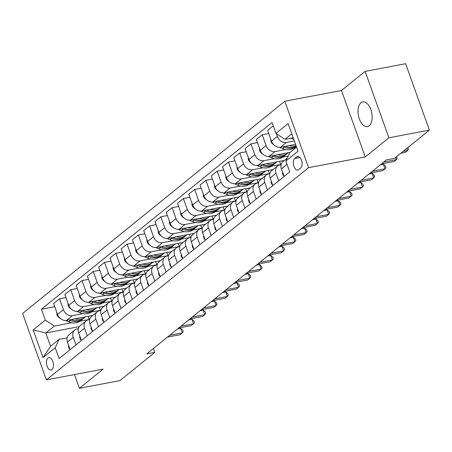 <?xml version="1.0" encoding="UTF-8"?>
<svg xmlns="http://www.w3.org/2000/svg" width="452" height="452" viewBox="0 0 452 452"><rect width="100%" height="100%" fill="white"/><g stroke="black" fill="none" stroke-linecap="round" stroke-linejoin="round"><path stroke-width="0.68" d="M369.194 125.735A12.554 6.808 -100.7 0 0 371.369 111.248A12.554 6.808 -100.7 0 0 362.747 101.909A12.554 6.808 -100.7 0 0 360.967 102.757A12.554 6.808 -100.7 0 0 358.792 117.243A12.554 6.808 -100.7 0 0 367.414 126.583A12.554 6.808 -100.7 0 0 369.194 125.735M51.98 369.561A6.277 3.401 -100.7 0 0 53.07 362.318A6.277 3.401 -100.7 0 0 48.759 357.651A6.277 3.401 -100.7 0 0 47.867 358.069A6.277 3.401 -100.7 0 0 46.782 365.312A6.277 3.401 -100.7 0 0 51.093 369.985A6.277 3.401 -100.7 0 0 51.98 369.561M284.794 101.248L22.6 313.468L46.381 379.883L308.569 167.664L284.794 101.248L341.48 90.519L365.256 156.934L388.912 137.792L365.131 71.376L341.48 90.519M365.131 71.376L405.619 63.709L429.4 130.125L388.912 137.792M429.4 130.125L394.489 158.381L386.387 159.918L146.719 353.899L154.821 352.368L153.426 348.475M296.698 156.9L294.715 158.505A6.079 3.294 -100.7 0 0 293.664 165.522A6.079 3.294 -100.7 0 0 297.84 170.048A6.079 3.294 -100.7 0 0 298.704 169.636L300.682 168.031A6.079 3.294 -100.7 0 0 301.738 161.014A6.079 3.294 -100.7 0 0 297.563 156.494A6.079 3.294 -100.7 0 0 296.698 156.9L298.512 156.556M291.817 133.849L285.014 139.352L275.963 133.396L272.076 122.537L41.42 309.23L54.754 306.705M275.963 133.396L288.127 123.554L298.026 151.2L285.862 161.042L289.772 152.635L296.568 147.132M79.275 326.632L45.799 332.971L50.556 346.255L59.116 339.328L55.206 347.735L59.093 358.594L289.749 171.901L285.862 161.042M55.206 347.735L43.042 357.577L33.143 329.932L45.307 320.089L41.42 309.23M74.501 374.555L79.416 388.291L119.904 380.624L154.821 352.368M79.416 388.291L103.067 369.148L46.381 379.883M365.256 156.934L308.569 167.664M59.116 339.328L67.094 337.813M75.987 344.921L73.269 337.328A7.848 6.328 -129 0 1 74.812 330.005A7.848 6.328 -129 0 1 77.179 328.92L78.354 328.7M87.253 335.802L84.535 328.214A7.848 6.328 -129 0 1 86.078 320.886A7.848 6.328 -129 0 1 88.439 319.807L89.615 319.587M98.513 326.689L95.796 319.095A7.848 6.328 -129 0 1 97.338 311.773A7.848 6.328 -129 0 1 99.706 310.693L100.881 310.467M109.779 317.57L107.062 309.982A7.848 6.328 -129 0 1 108.599 302.654A7.848 6.328 -129 0 1 110.966 301.574L112.141 301.354M121.04 308.456L118.322 300.868A7.848 6.328 -129 0 1 119.865 293.54A7.848 6.328 -129 0 1 122.232 292.461L123.402 292.235M132.3 299.343L129.583 291.749A7.848 6.328 -129 0 1 131.125 284.427A7.848 6.328 -129 0 1 133.493 283.342L134.668 283.121M143.566 290.224L140.849 282.636A7.848 6.328 -129 0 1 142.391 275.308A7.848 6.328 -129 0 1 144.753 274.228L145.928 274.008M154.827 281.11L152.109 273.517A7.848 6.328 -129 0 1 153.652 266.194A7.848 6.328 -129 0 1 156.019 265.109L157.194 264.889M166.087 271.991L163.37 264.403A7.848 6.328 -129 0 1 164.912 257.075A7.848 6.328 -129 0 1 167.28 255.996L168.455 255.775M177.353 262.878L174.636 255.29A7.848 6.328 -129 0 1 176.178 247.962A7.848 6.328 -129 0 1 178.54 246.882L179.715 246.656M188.614 253.764L185.896 246.17A7.848 6.328 -129 0 1 187.439 238.848A7.848 6.328 -129 0 1 189.806 237.763L190.981 237.543M199.874 244.645L197.157 237.057A7.848 6.328 -129 0 1 198.699 229.729A7.848 6.328 -129 0 1 201.067 228.65L202.242 228.424M211.14 235.532L208.423 227.938A7.848 6.328 -129 0 1 209.965 220.616A7.848 6.328 -129 0 1 212.327 219.531L213.502 219.31M222.401 226.412L219.683 218.824A7.848 6.328 -129 0 1 221.226 211.496A7.848 6.328 -129 0 1 223.593 210.417L224.768 210.197M233.667 217.299L230.949 209.711A7.848 6.328 -129 0 1 232.486 202.383A7.848 6.328 -129 0 1 234.854 201.304L236.029 201.078M244.927 208.18L242.21 200.592A7.848 6.328 -129 0 1 243.752 193.27A7.848 6.328 -129 0 1 246.12 192.185L247.289 191.964M256.188 199.066L253.47 191.478A7.848 6.328 -129 0 1 255.013 184.15A7.848 6.328 -129 0 1 257.38 183.071L258.555 182.845M267.454 189.953L264.736 182.359A7.848 6.328 -129 0 1 266.279 175.037A7.848 6.328 -129 0 1 268.641 173.952L269.816 173.732M278.714 180.834L275.997 173.246A7.848 6.328 -129 0 1 277.539 165.918A7.848 6.328 -129 0 1 279.907 164.839L281.082 164.618M293.229 137.798L285.014 139.352M294.354 140.934L286.41 142.442A7.848 6.328 -129 0 1 277.364 136.487L276.347 133.651M295.568 144.335L280.556 147.182A7.848 6.328 -129 0 1 271.505 141.227L267.618 130.368L273.245 125.809M295.975 147.612L294.116 147.962M285.704 149.555L275.149 151.556A7.848 6.328 -129 0 1 266.098 145.6L262.211 134.741L268.742 133.504M290.122 152.352L269.29 156.296A7.848 6.328 -129 0 1 260.245 150.341L256.352 139.482L262.211 134.741M288.173 156.07L282.856 157.081M274.443 158.675L263.883 160.669A7.848 6.328 -129 0 1 254.838 154.72L250.95 143.855L257.476 142.623M284.314 160.432L258.03 165.409A7.848 6.328 -129 0 1 248.979 159.46L245.091 148.595L250.95 143.855M281.263 163.98L280.641 164.483L271.59 166.195M263.177 167.788L252.623 169.788A7.848 6.328 -129 0 1 243.571 163.833L239.684 152.974L246.216 151.736M273.053 169.551L246.769 174.528A7.848 6.328 -129 0 1 237.718 168.573L233.831 157.714L239.684 152.974M269.997 173.099L269.381 173.596L260.329 175.314M251.917 176.901L241.362 178.902A7.848 6.328 -129 0 1 232.311 172.946L228.424 162.087L234.955 160.85M261.793 178.664L235.503 183.642A7.848 6.328 -129 0 1 226.458 177.687L222.565 166.828L228.424 162.087M258.736 182.212L258.12 182.715L249.069 184.427M240.656 186.021L230.096 188.021A7.848 6.328 -129 0 1 221.051 182.066L217.158 171.206L223.689 169.969M250.527 187.783L224.243 192.761A7.848 6.328 -129 0 1 215.192 186.806L211.304 175.947L217.158 171.206M247.476 191.326L246.854 191.829L237.803 193.541M229.39 195.134L218.836 197.134A7.848 6.328 -129 0 1 209.784 191.179L205.897 180.32L212.429 179.082M239.266 196.897L212.977 201.874A7.848 6.328 -129 0 1 203.931 195.919L200.044 185.06L205.897 180.32M236.21 200.445L235.594 200.942L226.542 202.66M218.13 204.253L207.575 206.248A7.848 6.328 -129 0 1 198.524 200.298L194.637 189.439L201.168 188.201M228.006 206.016L201.716 210.988A7.848 6.328 -129 0 1 192.665 205.038L188.778 194.179L194.637 189.439M224.949 209.558L224.328 210.061L215.276 211.773M206.869 213.367L196.309 215.367A7.848 6.328 -129 0 1 187.264 209.412L183.371 198.552L189.902 197.315M216.74 215.129L190.456 220.107A7.848 6.328 -129 0 1 181.405 214.152L177.517 203.293L183.371 198.552M213.689 218.678L213.067 219.175L204.016 220.892M195.603 222.48L185.049 224.48A7.848 6.328 -129 0 1 175.997 218.525L172.11 207.666L178.642 206.434M205.479 224.243L179.19 229.22A7.848 6.328 -129 0 1 170.144 223.265L166.251 212.406L172.11 207.666M202.423 227.791L201.807 228.294L192.755 230.006M184.343 231.599L173.788 233.599A7.848 6.328 -129 0 1 164.737 227.644L160.85 216.785L167.376 215.547M194.213 233.362L167.929 238.34A7.848 6.328 -129 0 1 158.878 232.384L154.991 221.525L160.85 216.785M191.162 236.91L190.541 237.407L181.489 239.119M173.082 240.713L162.522 242.713A7.848 6.328 -129 0 1 153.477 236.758L149.584 225.898L156.115 224.661M182.953 242.475L156.669 247.453A7.848 6.328 -129 0 1 147.618 241.498L143.73 230.639L149.584 225.898M179.896 246.024L179.28 246.526L170.229 248.238M161.816 249.832L151.262 251.826A7.848 6.328 -129 0 1 142.21 245.877L138.323 235.017L144.855 233.78M171.692 251.594L145.403 256.566A7.848 6.328 -129 0 1 136.357 250.617L132.464 239.758L138.323 235.017M168.636 255.137L168.02 255.64L158.968 257.352M150.556 258.945L139.996 260.945A7.848 6.328 -129 0 1 130.95 254.99L127.063 244.131L133.589 242.893M160.426 260.708L134.142 265.686A7.848 6.328 -129 0 1 125.091 259.73L121.204 248.871L127.063 244.131M157.375 264.256L156.754 264.753L147.702 266.471M139.289 268.064L128.735 270.059A7.848 6.328 -129 0 1 119.684 264.109L115.797 253.244L122.328 252.013M149.166 269.821L122.882 274.799A7.848 6.328 -129 0 1 113.831 268.85L109.943 257.985L115.797 253.244M146.109 273.37L145.493 273.872L136.442 275.584M128.029 277.178L117.475 279.178A7.848 6.328 -129 0 1 108.423 273.223L104.536 262.363L111.068 261.126M137.905 278.94L111.616 283.918A7.848 6.328 -129 0 1 102.57 277.963L98.677 267.104L104.536 262.363M134.849 282.489L134.233 282.986L125.181 284.698M116.769 286.291L106.209 288.291A7.848 6.328 -129 0 1 97.163 282.336L93.27 271.477L99.802 270.239M126.639 288.054L100.355 293.032A7.848 6.328 -129 0 1 91.304 287.077L87.417 276.217L93.27 271.477M123.588 291.602L122.967 292.105L113.915 293.817M105.502 295.41L94.948 297.41A7.848 6.328 -129 0 1 85.897 291.455L82.01 280.596L88.541 279.359M115.379 297.173L89.089 302.145A7.848 6.328 -129 0 1 80.044 296.196L76.156 285.336L82.01 280.596M112.322 300.716L111.706 301.218L102.655 302.93M94.242 304.524L83.688 306.524A7.848 6.328 -129 0 1 74.636 300.569L70.749 289.709L77.275 288.472M104.118 306.286L77.829 311.264A7.848 6.328 -129 0 1 68.777 305.309L64.89 294.45L70.749 289.709M101.062 309.835L100.44 310.332L91.389 312.049M82.982 313.643L72.422 315.637A7.848 6.328 -129 0 1 63.376 309.688L59.483 298.823L66.015 297.591M92.852 315.4L66.568 320.378A7.848 6.328 -129 0 1 57.517 314.428L53.63 303.563L59.483 298.823M89.801 318.948L89.18 319.451L80.128 321.163M71.715 322.756L54.359 326.045L45.799 332.971L33.143 329.932M284.122 176.461L281.404 168.867A7.848 6.328 -129 0 1 282.946 161.545L287.246 158.059M272.855 185.574L270.138 177.986A7.848 6.328 -129 0 1 271.68 170.658L277.539 165.918M279.517 161.341L280.641 164.483M261.595 194.693L258.877 187.1A7.848 6.328 -129 0 1 260.42 179.777L266.279 175.037M268.256 170.46L269.381 173.596M250.335 203.807L247.617 196.219A7.848 6.328 -129 0 1 249.159 188.891L255.013 184.15M256.996 179.574L258.12 182.715M239.068 212.92L236.351 205.332A7.848 6.328 -129 0 1 237.893 198.01L243.752 193.27M245.73 188.687L246.854 191.829M227.808 222.039L225.09 214.451A7.848 6.328 -129 0 1 226.633 207.123L232.486 202.383M234.469 197.806L235.594 200.942M216.548 231.153L213.83 223.565A7.848 6.328 -129 0 1 215.372 216.237L221.226 211.496M223.203 206.92L224.328 210.061M205.281 240.272L202.564 232.678A7.848 6.328 -129 0 1 204.106 225.356L209.965 220.616M211.943 216.039L213.067 219.175M194.021 249.385L191.303 241.797A7.848 6.328 -129 0 1 192.846 234.469L198.699 229.729M200.682 225.152L201.807 228.294M182.761 258.499L180.043 250.911A7.848 6.328 -129 0 1 181.58 243.588L187.439 238.848M189.416 234.272L190.541 237.407M171.494 267.618L168.777 260.03A7.848 6.328 -129 0 1 170.319 252.702L176.178 247.962M178.156 243.385L179.28 246.526M160.234 276.731L157.516 269.143A7.848 6.328 -129 0 1 159.059 261.815L164.912 257.075M166.895 252.498L168.02 255.64M148.968 285.85L146.25 278.257A7.848 6.328 -129 0 1 147.793 270.934L153.652 266.194M155.629 261.618L156.754 264.753M137.707 294.964L134.99 287.376A7.848 6.328 -129 0 1 136.532 280.048L142.391 275.308M144.369 270.731L145.493 273.872M126.447 304.083L123.729 296.489A7.848 6.328 -129 0 1 125.272 289.167L131.125 284.427M133.108 279.85L134.233 282.986M115.181 313.196L112.463 305.608A7.848 6.328 -129 0 1 114.006 298.28L119.865 293.54M121.842 288.964L122.967 292.105M103.92 322.31L101.203 314.722A7.848 6.328 -129 0 1 102.745 307.394L108.599 302.654M110.582 298.077L111.706 301.218M92.66 331.429L89.942 323.835A7.848 6.328 -129 0 1 91.485 316.513L97.338 311.773M99.316 307.196L100.44 310.332M81.394 340.542L78.676 332.954A7.848 6.328 -129 0 1 80.219 325.626L86.078 320.886M45.307 320.089L54.359 326.045M88.055 316.31L89.18 319.451M70.133 349.662L67.416 342.068A7.848 6.328 -129 0 1 68.958 334.746L74.812 330.005M43.042 357.577L50.556 346.255M403.088 151.42L407.54 150.578L405.286 152.403L400.834 153.245M407.845 147.584L408.489 149.38L407.54 150.578L406.772 148.437M290.907 138.239L293.834 139.482M284.042 176.246L282.754 174.562A5.198 4.192 -129 0 1 282.534 172.031M383.725 162.07L396.28 159.692L394.025 161.517L381.477 163.895M396.585 156.703L397.223 158.494L396.28 159.692L395.511 157.556M272.782 185.365L271.494 183.676A5.198 4.192 -129 0 1 271.273 181.145M372.465 171.184L385.014 168.811L382.765 170.636L370.211 173.009M380.194 164.929L383.409 164.325L385.014 168.811L385.963 167.613L385.319 165.816L383.409 164.325M261.522 194.479L260.233 192.795A5.198 4.192 -129 0 1 260.007 190.258M361.204 180.303L373.753 177.924L371.499 179.749L358.95 182.128M368.928 174.048L372.149 173.438L373.753 177.924L374.702 176.726L374.058 174.935L372.149 173.438M270.703 138.99L270.929 141.532A5.198 4.192 51 0 0 273.884 144.877M279.489 147.284L282.602 148.612A15.006 12.108 51 0 0 294.727 147.51L296.263 146.267M288.89 145.6A15.006 12.108 51 0 0 296.02 145.595M283.082 146.702L284.314 147.228A15.006 12.108 51 0 0 296.258 146.262M296.218 146.137A15.006 12.108 -129 0 1 285.393 146.352L285.252 146.29M259.442 148.103L259.668 150.646A5.198 4.192 51 0 0 262.623 153.991M268.222 156.398L271.336 157.725A15.006 12.108 51 0 0 283.466 156.624L285.178 155.239A15.006 12.108 51 0 0 285.704 154.782M277.63 154.72A15.006 12.108 51 0 0 287.969 152.979A15.006 12.108 51 0 0 288.303 152.697M271.822 155.816L273.048 156.341A15.006 12.108 51 0 0 285.178 155.239M287.969 152.979L286.257 154.364A15.006 12.108 -129 0 1 274.132 155.465L273.985 155.409M248.176 157.217L248.408 159.765A5.198 4.192 51 0 0 251.357 163.11M256.962 165.517L260.075 166.844A15.006 12.108 51 0 0 272.2 165.737L273.912 164.353A15.006 12.108 51 0 0 274.437 163.895M266.369 163.833A15.006 12.108 51 0 0 276.709 162.093A15.006 12.108 51 0 0 277.036 161.81M260.555 164.935L261.787 165.46A15.006 12.108 51 0 0 273.912 164.353M276.709 162.093L274.997 163.477A15.006 12.108 -129 0 1 262.866 164.584L262.725 164.522M250.255 203.592L248.967 201.908A5.198 4.192 -129 0 1 248.747 199.377M349.938 189.416L362.493 187.043L360.238 188.863L347.69 191.241M357.668 183.162L360.882 182.552L362.493 187.043L363.436 185.845L362.798 184.049L360.882 182.552M236.916 166.336L237.142 168.878A5.198 4.192 51 0 0 240.097 172.223M245.702 174.63L248.815 175.958A15.006 12.108 51 0 0 260.94 174.856L262.652 173.472A15.006 12.108 51 0 0 263.177 173.014M255.103 172.946A15.006 12.108 51 0 0 265.443 171.212A15.006 12.108 51 0 0 265.776 170.929M249.295 174.048L250.527 174.574A15.006 12.108 51 0 0 262.652 173.472M265.443 171.212L263.731 172.596A15.006 12.108 -129 0 1 251.606 173.698L251.465 173.636M238.995 212.711L237.707 211.022A5.198 4.192 -129 0 1 237.486 208.491M338.678 198.535L351.227 196.157L348.978 197.982L336.424 200.355M346.407 192.281L349.622 191.671L351.227 196.157L352.176 194.959L351.532 193.162L349.622 191.671M227.729 221.825L226.446 220.141A5.198 4.192 -129 0 1 226.22 217.61M327.412 207.649L339.966 205.276L337.712 207.095L325.163 209.474M335.141 201.394L338.356 200.784L339.966 205.276L340.915 204.072L340.271 202.281L338.356 200.784M216.468 230.944L215.18 229.254A5.198 4.192 -129 0 1 214.96 226.723M316.151 216.768L328.7 214.389L326.451 216.214L313.897 218.587M323.881 210.508L327.095 209.903L328.7 214.389L329.649 213.191L329.005 211.395L327.095 209.903M205.208 240.057L203.92 238.373A5.198 4.192 -129 0 1 203.694 235.837M304.891 225.881L317.44 223.503L315.185 225.328L302.637 227.706M312.62 219.627L315.835 219.017L317.44 223.503L318.389 222.305L317.745 220.514L315.835 219.017M193.942 249.171L192.659 247.487A5.198 4.192 -129 0 1 192.433 244.956M293.625 234.995L306.179 232.622L303.925 234.441L291.376 236.82M301.354 228.74L304.569 228.13L306.179 232.622L307.123 231.424L306.484 229.627L304.569 228.13M225.655 175.449L225.881 177.998A5.198 4.192 51 0 0 228.836 181.337M234.435 183.749L237.549 185.077A15.006 12.108 51 0 0 249.679 183.97L251.391 182.585A15.006 12.108 51 0 0 251.917 182.128M243.843 182.066A15.006 12.108 51 0 0 254.182 180.325A15.006 12.108 51 0 0 254.516 180.043M238.029 183.162L239.261 183.687A15.006 12.108 51 0 0 251.391 182.585M254.182 180.325L252.47 181.71A15.006 12.108 -129 0 1 240.345 182.817L240.198 182.755M214.389 184.569L214.621 187.111A5.198 4.192 51 0 0 217.57 190.456M223.175 192.863L226.288 194.19A15.006 12.108 51 0 0 238.413 193.089L240.125 191.699A15.006 12.108 51 0 0 240.65 191.247M232.582 191.179A15.006 12.108 51 0 0 242.922 189.439A15.006 12.108 51 0 0 243.249 189.162M226.768 192.281L228 192.806A15.006 12.108 51 0 0 240.125 191.699M242.922 189.439L241.21 190.829A15.006 12.108 -129 0 1 229.079 191.93L228.938 191.868M203.129 193.682L203.355 196.224A5.198 4.192 51 0 0 206.31 199.569M211.909 201.976L215.028 203.31A15.006 12.108 51 0 0 227.153 202.202L228.865 200.818A15.006 12.108 51 0 0 229.39 200.36M221.316 200.298A15.006 12.108 51 0 0 231.656 198.558A15.006 12.108 51 0 0 231.989 198.275M215.508 201.394L216.74 201.92A15.006 12.108 51 0 0 228.865 200.818M231.656 198.558L229.944 199.942A15.006 12.108 -129 0 1 217.819 201.044L217.678 200.987M191.868 202.801L192.094 205.344A5.198 4.192 51 0 0 195.049 208.688M200.648 211.095L203.762 212.423A15.006 12.108 51 0 0 215.886 211.321L217.598 209.931A15.006 12.108 51 0 0 218.124 209.474M210.056 209.412A15.006 12.108 51 0 0 220.395 207.671A15.006 12.108 51 0 0 220.729 207.389M204.242 210.513L205.474 211.039A15.006 12.108 51 0 0 217.598 209.931M220.395 207.671L218.683 209.056A15.006 12.108 -129 0 1 206.558 210.163L206.411 210.101M180.602 211.915L180.828 214.457A5.198 4.192 51 0 0 183.783 217.802M189.388 220.209L192.501 221.536A15.006 12.108 51 0 0 204.626 220.435L206.338 219.05A15.006 12.108 51 0 0 206.863 218.593M198.79 218.525A15.006 12.108 51 0 0 209.129 216.79A15.006 12.108 51 0 0 209.462 216.508M192.981 219.627L194.213 220.152A15.006 12.108 51 0 0 206.338 219.05M209.129 216.79L207.417 218.175A15.006 12.108 -129 0 1 195.292 219.276L195.151 219.214M182.681 258.29L181.393 256.6A5.198 4.192 -129 0 1 181.173 254.069M282.364 244.114L294.913 241.735L292.664 243.56L280.11 245.933M290.094 237.859L293.308 237.249L294.913 241.735L295.862 240.537L295.218 238.741L293.308 237.249M169.342 221.028L169.568 223.576A5.198 4.192 51 0 0 172.523 226.921M178.122 229.328L181.235 230.656A15.006 12.108 51 0 0 193.366 229.548L195.078 228.164A15.006 12.108 51 0 0 195.603 227.706M187.529 227.644A15.006 12.108 51 0 0 197.869 225.904A15.006 12.108 51 0 0 198.202 225.621M181.721 228.746L182.947 229.266A15.006 12.108 51 0 0 195.078 228.164M197.869 225.904L196.157 227.288A15.006 12.108 -129 0 1 184.032 228.396L183.891 228.333M171.421 267.403L170.133 265.719A5.198 4.192 -129 0 1 169.907 263.188M271.104 253.227L283.653 250.854L281.398 252.674L268.85 255.052M278.827 246.973L282.048 246.363L283.653 250.854L284.602 249.657L283.958 247.86L282.048 246.363M158.081 230.147L158.307 232.69A5.198 4.192 51 0 0 161.257 236.034M166.861 238.441L169.975 239.769A15.006 12.108 51 0 0 182.099 238.667L183.811 237.283A15.006 12.108 51 0 0 184.337 236.825M176.269 236.758A15.006 12.108 51 0 0 186.608 235.017A15.006 12.108 51 0 0 186.942 234.741M170.455 237.859L171.687 238.385A15.006 12.108 51 0 0 183.811 237.283M186.608 235.017L184.896 236.407A15.006 12.108 -129 0 1 172.766 237.509L172.624 237.447M160.155 276.522L158.867 274.833A5.198 4.192 -129 0 1 158.646 272.302M259.838 262.346L272.392 259.968L270.138 261.793L257.589 264.166M267.567 256.086L270.782 255.482L272.392 259.968L273.336 258.77L272.697 256.973L270.782 255.482M146.815 239.261L147.041 241.809A5.198 4.192 51 0 0 149.996 245.148M155.601 247.555L158.714 248.888A15.006 12.108 51 0 0 170.839 247.781L172.551 246.397A15.006 12.108 51 0 0 173.076 245.939M165.003 245.877A15.006 12.108 51 0 0 175.342 244.136A15.006 12.108 51 0 0 175.675 243.854M159.194 246.973L160.426 247.498A15.006 12.108 51 0 0 172.551 246.397M175.342 244.136L173.63 245.521A15.006 12.108 -129 0 1 161.505 246.622L161.364 246.566M148.894 285.636L147.606 283.952A5.198 4.192 -129 0 1 147.386 281.415M248.577 271.46L261.126 269.081L258.877 270.906L246.323 273.285M256.307 265.205L259.521 264.595L261.126 269.081L262.075 267.883L261.431 266.092L259.521 264.595M135.555 248.38L135.781 250.922A5.198 4.192 51 0 0 138.736 254.267M144.335 256.674L147.448 258.002A15.006 12.108 51 0 0 159.579 256.9L161.291 255.51A15.006 12.108 51 0 0 161.816 255.052M153.742 254.99A15.006 12.108 51 0 0 164.082 253.25A15.006 12.108 51 0 0 164.415 252.967M147.928 256.092L149.16 256.617A15.006 12.108 51 0 0 161.291 255.51M164.082 253.25L162.37 254.634A15.006 12.108 -129 0 1 150.245 255.742L150.098 255.679M137.634 294.749L136.346 293.065A5.198 4.192 -129 0 1 136.12 290.534M237.317 280.573L249.866 278.2L247.611 280.02L235.063 282.398M245.04 274.319L248.261 273.714L249.866 278.2L250.815 277.003L250.171 275.206L248.261 273.714M124.289 257.493L124.52 260.036A5.198 4.192 51 0 0 127.47 263.38M133.074 265.787L136.188 267.115A15.006 12.108 51 0 0 148.312 266.013L150.024 264.629A15.006 12.108 51 0 0 150.55 264.171M142.482 264.104A15.006 12.108 51 0 0 152.821 262.369A15.006 12.108 51 0 0 153.149 262.087M136.668 265.205L137.9 265.731A15.006 12.108 51 0 0 150.024 264.629M152.821 262.369L151.109 263.753A15.006 12.108 -129 0 1 138.979 264.855L138.837 264.793M126.368 303.868L125.08 302.185A5.198 4.192 -129 0 1 124.859 299.648M226.051 289.692L238.605 287.314L236.351 289.139L223.802 291.512M233.78 283.438L236.995 282.828L238.605 287.314L239.549 286.116L238.91 284.319L236.995 282.828M113.028 266.607L113.254 269.155A5.198 4.192 51 0 0 116.209 272.499M121.814 274.906L124.927 276.234A15.006 12.108 51 0 0 137.052 275.127L138.764 273.742A15.006 12.108 51 0 0 139.289 273.285M131.216 273.223A15.006 12.108 51 0 0 141.555 271.482A15.006 12.108 51 0 0 141.888 271.2M125.407 274.324L126.639 274.85A15.006 12.108 51 0 0 138.764 273.742M141.555 271.482L139.843 272.867A15.006 12.108 -129 0 1 127.718 273.974L127.577 273.912M115.107 312.982L113.819 311.298A5.198 4.192 -129 0 1 113.599 308.767M214.79 298.806L227.339 296.433L225.09 298.252L212.536 300.631M222.52 292.551L225.734 291.941L227.339 296.433L228.288 295.235L227.644 293.438L225.734 291.941M103.841 322.101L102.559 320.411A5.198 4.192 -129 0 1 102.333 317.88M203.524 307.925L216.079 305.546L213.824 307.371L201.276 309.744M211.253 301.67L214.468 301.06L216.079 305.546L217.028 304.349L216.384 302.552L214.468 301.06M92.581 331.214L91.293 329.531A5.198 4.192 -129 0 1 91.072 326.999M192.264 317.038L204.812 314.66L202.564 316.485L190.009 318.863M199.993 310.784L203.208 310.174L204.812 314.66L205.762 313.462L205.118 311.671L203.208 310.174M81.32 340.328L80.032 338.644A5.198 4.192 -129 0 1 79.806 336.113M181.003 326.152L193.552 323.779L191.298 325.604L178.749 327.977M188.733 319.897L191.947 319.293L193.552 323.779L194.501 322.581L193.857 320.784L191.947 319.293M70.054 349.447L68.772 347.763A5.198 4.192 -129 0 1 68.546 345.226M169.737 335.271L182.292 332.892L180.037 334.717L167.489 337.096M177.466 329.016L180.681 328.406L182.292 332.892L183.235 331.695L182.597 329.903L180.681 328.406M101.768 275.726L101.994 278.268A5.198 4.192 51 0 0 104.949 281.613M110.548 284.02L113.661 285.348A15.006 12.108 51 0 0 125.792 284.246L127.504 282.862A15.006 12.108 51 0 0 128.023 282.404M119.955 282.336A15.006 12.108 51 0 0 130.295 280.596A15.006 12.108 51 0 0 130.628 280.319M114.141 283.438L115.373 283.963A15.006 12.108 51 0 0 127.504 282.862M130.295 280.596L128.583 281.986A15.006 12.108 -129 0 1 116.458 283.088L116.311 283.025M90.502 284.839L90.733 287.387A5.198 4.192 51 0 0 93.683 290.726M99.287 293.133L102.401 294.467A15.006 12.108 51 0 0 114.525 293.359L116.237 291.975A15.006 12.108 51 0 0 116.763 291.517M108.695 291.455A15.006 12.108 51 0 0 119.034 289.715A15.006 12.108 51 0 0 119.362 289.433M102.881 292.551L104.113 293.077A15.006 12.108 51 0 0 116.237 291.975M119.034 289.715L117.322 291.099A15.006 12.108 -129 0 1 105.192 292.201L105.05 292.145M79.241 293.958L79.467 296.501A5.198 4.192 51 0 0 82.422 299.846M88.021 302.252L91.14 303.58A15.006 12.108 51 0 0 103.265 302.478L104.977 301.088A15.006 12.108 51 0 0 105.502 300.637M97.429 300.569A15.006 12.108 51 0 0 107.768 298.828A15.006 12.108 51 0 0 108.101 298.546M91.62 301.67L92.852 302.196A15.006 12.108 51 0 0 104.977 301.088M107.768 298.828L106.056 300.218A15.006 12.108 -129 0 1 93.931 301.32L93.79 301.258M67.981 303.072L68.207 305.614A5.198 4.192 51 0 0 71.162 308.959M76.761 311.366L79.874 312.694A15.006 12.108 51 0 0 91.999 311.592L93.711 310.208A15.006 12.108 51 0 0 94.236 309.75M86.168 309.682A15.006 12.108 51 0 0 96.508 307.948A15.006 12.108 51 0 0 96.841 307.665M80.354 310.784L81.586 311.309A15.006 12.108 51 0 0 93.711 310.208M96.508 307.948L94.796 309.332A15.006 12.108 -129 0 1 82.671 310.434L82.524 310.377M56.715 312.185L56.941 314.733A5.198 4.192 51 0 0 59.896 318.078M65.5 320.485L68.614 321.813A15.006 12.108 51 0 0 80.739 320.705L82.45 319.321A15.006 12.108 51 0 0 82.976 318.863M74.902 318.801A15.006 12.108 51 0 0 85.242 317.061A15.006 12.108 51 0 0 85.575 316.779M69.094 319.903L70.326 320.428A15.006 12.108 51 0 0 82.45 319.321M85.242 317.061L83.53 318.445A15.006 12.108 -129 0 1 71.405 319.553L71.263 319.491M280.556 147.182L286.41 142.442M269.29 156.296L275.149 151.556M258.03 165.409L263.883 160.669M246.769 174.528L252.623 169.788M235.503 183.642L241.362 178.902M224.243 192.761L230.096 188.021M212.977 201.874L218.836 197.134M201.716 210.988L207.575 206.248M190.456 220.107L196.309 215.367M179.19 229.22L185.049 224.48M167.929 238.34L173.788 233.599M156.669 247.453L162.522 242.713M145.403 256.566L151.262 251.826M134.142 265.686L139.996 260.945M122.882 274.799L128.735 270.059M111.616 283.918L117.475 279.178M100.355 293.032L106.209 288.291M89.089 302.145L94.948 297.41M77.829 311.264L83.688 306.524M66.568 320.378L72.422 315.637M271.505 141.227L277.364 136.487M281.404 168.867L287.031 164.313M270.138 177.986L275.997 173.246M260.245 150.341L266.098 145.6M258.877 187.1L264.736 182.359M248.979 159.46L254.838 154.72M247.617 196.219L253.47 191.478M237.718 168.573L243.571 163.833M236.351 205.332L242.21 200.592M226.458 177.687L232.311 172.946M225.09 214.451L230.949 209.711M215.192 186.806L221.051 182.066M213.83 223.565L219.683 218.824M203.931 195.919L209.784 191.179M202.564 232.678L208.423 227.938M192.665 205.038L198.524 200.298M191.303 241.797L197.157 237.057M181.405 214.152L187.264 209.412M180.043 250.911L185.896 246.17M170.144 223.265L175.997 218.525M168.777 260.03L174.636 255.29M158.878 232.384L164.737 227.644M157.516 269.143L163.37 264.403M147.618 241.498L153.477 236.758M146.25 278.257L152.109 273.517M136.357 250.617L142.21 245.877M134.99 287.376L140.849 282.636M125.091 259.73L130.95 254.99M123.729 296.489L129.583 291.749M113.831 268.85L119.684 264.109M112.463 305.608L118.322 300.868M102.57 277.963L108.423 273.223M101.203 314.722L107.062 309.982M91.304 287.077L97.163 282.336M89.942 323.835L95.796 319.095M80.044 296.196L85.897 291.455M78.676 332.954L84.535 328.214M68.777 305.309L74.636 300.569M67.416 342.068L73.269 337.328M57.517 314.428L63.376 309.688M299.93 157.522L294.715 158.505M282.811 174.63L283.319 174.223M271.55 183.749L272.059 183.337M260.284 192.863L260.793 192.45M271.426 141.013L270.923 141.425M284.314 147.228L282.602 148.612M260.166 150.126L259.657 150.539M273.048 156.341L271.336 157.725M248.905 159.245L248.397 159.658M261.787 165.46L260.075 166.844M249.024 201.982L249.532 201.569M237.639 168.359L237.13 168.771M250.527 174.574L248.815 175.958M237.763 211.095L238.272 210.683M226.497 220.214L227.006 219.802M215.237 229.328L215.745 228.915M203.971 238.441L204.479 238.034M192.71 247.56L193.219 247.148M226.379 177.478L225.87 177.89M239.261 183.687L237.549 185.077M215.118 186.591L214.61 187.004M228 192.806L226.288 194.19M203.852 195.71L203.343 196.117M216.74 201.92L215.028 203.31M192.592 204.824L192.083 205.236M205.474 211.039L203.762 212.423M181.331 213.937L180.823 214.35M194.213 220.152L192.501 221.536M181.45 256.674L181.958 256.261M170.065 223.056L169.556 223.469M182.947 229.266L181.235 230.656M170.184 265.793L170.692 265.38M158.805 232.17L158.296 232.582M171.687 238.385L169.975 239.769M158.923 274.906L159.432 274.494M147.538 241.289L147.036 241.696M160.426 247.498L158.714 248.888M147.663 284.02L148.171 283.613M136.278 250.402L135.769 250.815M149.16 256.617L147.448 258.002M136.397 293.139L136.905 292.726M125.018 259.516L124.509 259.928M137.9 265.731L136.188 267.115M125.136 302.252L125.645 301.84M113.751 268.635L113.243 269.047M126.639 274.85L124.927 276.234M113.876 311.371L114.379 310.959M102.61 320.485L103.118 320.072M91.349 329.598L91.858 329.192M80.083 338.717L80.592 338.305M68.823 347.831L69.331 347.418M102.491 277.748L101.982 278.161M115.373 283.963L113.661 285.348M91.231 286.867L90.722 287.274M104.113 293.077L102.401 294.467M79.964 295.981L79.456 296.393M92.852 302.196L91.14 303.58M68.704 305.094L68.195 305.507M81.586 311.309L79.874 312.694M57.444 314.213L56.935 314.626M70.326 320.428L68.614 321.813"/></g></svg>

